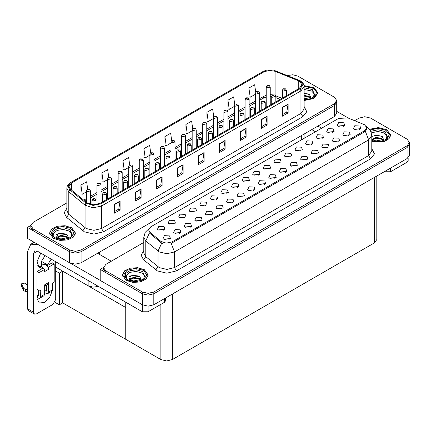<?xml version="1.0" encoding="UTF-8"?>
<svg xmlns="http://www.w3.org/2000/svg" width="431" height="431" viewBox="0 0 431 431"><rect width="100%" height="100%" fill="white"/><g stroke="black" fill="none" stroke-linecap="round" stroke-linejoin="round"><path stroke-width="0.65" d="M98.392 286.399L93.091 287.17L88.15 285.823L55.734 267.101M336.708 100.477L336.708 113.267L334.332 116.569L81.087 262.781L75.36 264.155L69.633 262.781L27.439 238.418L27.439 227.396L69.633 251.758L75.36 253.126L81.087 251.758L334.332 105.547L336.708 102.239L334.332 105.547L81.087 251.758L75.36 253.126L69.633 251.758L33.165 230.704L30.79 227.396L30.79 225.634L33.165 228.942L69.633 249.996L75.36 251.365L81.087 249.996L334.332 103.785L336.708 100.477L334.332 97.169L297.864 76.115L292.902 74.768L287.585 75.554M292.444 74.752L291.83 74.752M30.795 225.456L27.439 227.396M376.802 176.047L376.802 239.593L374.431 242.895L172.352 359.567L166.625 360.936L160.892 359.567L125.766 339.283L125.766 307.535L62.721 271.137L59.322 273.098L55.734 271.029M62.721 271.137L62.721 302.885L59.322 304.846L54.893 302.293M59.322 304.846L59.322 273.098M125.766 302.201L125.766 339.283L62.721 302.885M205.84 205.727L205.188 205.043L201.099 205.727M206.336 202.177L201.148 201.918L199.806 204.822L200.609 205.485L207.139 204.822L206.336 202.177M343.351 126.337L342.699 125.653L338.61 126.337M343.841 122.787L338.653 122.528L337.311 125.432L338.114 126.094L344.644 125.432L343.841 122.787M338.33 141.761L337.678 141.077L333.589 141.761M338.82 138.211L333.632 137.947L332.29 140.856L333.093 141.519L339.623 140.856L338.82 138.211M216.421 199.618L215.769 198.933L211.68 199.618M216.912 196.067L211.723 195.809L210.382 198.713L211.185 199.375L217.714 198.713L216.912 196.067M306.597 160.079L305.945 159.395L301.856 160.079M307.087 156.528L301.899 156.27L300.558 159.174L301.361 159.836L307.89 159.174L307.087 156.528M279.886 162.977L279.234 162.293L275.145 162.977M280.376 159.427L275.188 159.168L273.847 162.072L274.649 162.735L281.179 162.072L280.376 159.427M243.132 196.719L242.481 196.035L238.391 196.719M243.623 193.169L238.435 192.91L237.093 195.814L237.896 196.477L244.425 195.814L243.623 193.169M311.618 144.66L310.966 143.976L306.877 144.66M312.109 141.109L306.92 140.845L305.579 143.755L306.382 144.417L312.911 143.755L312.109 141.109M274.865 178.402L274.213 177.717L270.124 178.402M275.355 174.851L270.167 174.587L268.825 177.497L269.628 178.159L276.158 177.497L275.355 174.851M290.462 156.873L289.81 156.189L285.721 156.873M290.957 153.323L285.764 153.059L284.422 155.968L285.225 156.631L291.76 155.968L290.957 153.323M253.708 190.615L253.056 189.931L248.967 190.615M254.204 187.065L249.01 186.801L247.669 189.71L248.471 190.373L255.007 189.71L254.204 187.065M322.194 138.55L321.542 137.866L317.453 138.55M322.69 135L317.496 134.741L316.155 137.645L316.957 138.308L323.492 137.645L322.69 135M285.441 172.292L284.789 171.608L280.7 172.292M285.936 168.742L280.743 168.483L279.401 171.387L280.204 172.05L286.739 171.387L285.936 168.742M174.108 224.045L173.456 223.36L169.367 224.045M174.603 220.494L169.415 220.236L168.074 223.145L168.877 223.802L175.406 223.145L174.603 220.494M226.997 193.514L226.345 192.829L222.256 193.514M227.493 189.963L222.299 189.705L220.958 192.609L221.76 193.271L228.295 192.609L227.493 189.963M179.668 233.36L179.016 232.675L174.927 233.36M180.158 229.809L174.97 229.551L173.628 232.454L174.431 233.117L180.961 232.454L180.158 229.809M258.729 175.191L258.077 174.507L253.988 175.191M259.225 171.64L254.031 171.382L252.69 174.286L253.493 174.948L260.028 174.286L259.225 171.64M200.819 221.146L200.167 220.462L196.078 221.146M201.315 217.596L196.127 217.337L194.785 220.241L195.588 220.904L202.117 220.241L201.315 217.596M232.551 202.829L231.9 202.144L227.81 202.829M233.047 199.278L227.859 199.014L226.517 201.923L227.32 202.586L233.85 201.923L233.047 199.278M269.305 169.087L268.653 168.402L264.564 169.087M269.801 165.536L264.612 165.272L263.271 168.182L264.074 168.844L270.603 168.182L269.801 165.536M211.4 215.042L210.748 214.358L206.659 215.042M211.89 211.492L206.702 211.228L205.361 214.137L206.163 214.8L212.693 214.137L211.89 211.492M301.037 150.764L300.385 150.08L296.296 150.764M301.533 147.213L296.345 146.955L295.003 149.859L295.806 150.521L302.336 149.859L301.533 147.213M264.284 184.506L263.632 183.821L259.543 184.506M264.779 180.955L259.591 180.697L258.25 183.601L259.053 184.263L265.582 183.601L264.779 180.955M237.573 187.404L236.921 186.72L232.832 187.404M238.068 183.854L232.88 183.595L231.539 186.499L232.341 187.162L238.871 186.499L238.068 183.854M348.905 135.652L348.253 134.968L344.164 135.652M349.396 132.101L344.207 131.843L342.866 134.747L343.669 135.409L350.204 134.747L349.396 132.101M221.976 208.933L221.324 208.248L217.235 208.933M222.471 205.382L217.278 205.124L215.936 208.028L216.739 208.69L223.274 208.028L222.471 205.382M163.532 230.154L162.88 229.47L158.791 230.154M164.028 226.604L158.834 226.345L157.493 229.249L158.301 229.912L164.831 229.249L164.028 226.604M195.265 211.831L194.613 211.147L190.524 211.831M195.76 208.281L190.567 208.022L189.225 210.931L190.028 211.589L196.563 210.931L195.76 208.281M169.087 239.469L168.435 238.785L164.346 239.469M169.582 235.919L164.394 235.66L163.053 238.564L163.855 239.227L170.385 238.564L169.582 235.919M359.481 129.542L358.829 128.864L354.74 129.542M359.977 125.997L354.783 125.733L353.442 128.643L354.25 129.3L360.779 128.643L359.977 125.997M248.154 181.3L247.502 180.616L243.413 181.3M248.644 177.75L243.456 177.486L242.114 180.395L242.917 181.058L249.447 180.395L248.644 177.75M190.243 227.256L189.592 226.571L185.502 227.256M190.739 223.705L185.545 223.441L184.204 226.35L185.007 227.013L191.542 226.35L190.739 223.705M332.77 132.446L332.118 131.762L328.029 132.446M333.265 128.896L328.077 128.632L326.736 131.541L327.538 132.204L334.068 131.541L333.265 128.896M296.016 166.188L295.364 165.504L291.275 166.188M296.512 162.638L291.324 162.374L289.982 165.283L290.785 165.946L297.315 165.283L296.512 162.638M184.689 217.941L184.037 217.256L179.948 217.941M185.179 214.39L179.991 214.132L178.649 217.035L179.452 217.698L185.987 217.035L185.179 214.39M327.749 147.865L327.097 147.181L323.008 147.865M328.244 144.315L323.051 144.056L321.709 146.96L322.517 147.623L329.047 146.96L328.244 144.315M317.173 153.975L316.521 153.291L312.432 153.975M317.669 150.424L312.475 150.16L311.134 153.07L311.936 153.732L318.471 153.07L317.669 150.424M364.637 124.758L347.941 117.932L338.604 118.406L150.71 226.884L148.571 229.863L149.891 232.277L160.898 241.355L166.237 243.132L172.028 241.915L364.637 130.712L366.77 127.738L364.637 124.758M365.186 116.747L364.578 116.747M103.542 267.457L100.181 269.397L142.375 293.759L148.102 295.127L153.829 293.759L407.079 147.547L409.45 144.24L407.079 147.547L153.829 293.759L148.102 295.127L142.375 293.759L105.907 272.704L103.537 269.397L103.537 267.629L105.907 270.937L142.375 291.992L148.102 293.366L153.829 291.992L407.079 145.78L409.45 142.478L407.079 139.17L370.612 118.116L364.885 116.747L359.152 118.116L354.718 120.675M100.181 269.397L100.181 280.419L142.375 304.782L148.102 306.15L153.829 304.782L407.079 158.57L409.45 155.262L409.45 142.478M304.103 100.525L313.833 98.527L317.949 93.058L314.151 87.768L304.027 85.597M71.675 227.762L65.038 225.715L57.549 226.14L51.731 228.893L49.549 233.052L53.347 238.343L59.979 240.39L67.468 239.965L73.286 237.212L75.468 233.052L71.675 227.762M299.416 81.195L301.942 84.724L299.416 88.253L100.008 203.378L93.144 204.822L86.82 202.71L70.592 189.328L69.03 186.467L71.557 182.943L264.014 71.826L269.375 70.388L275.08 71.271L299.416 81.195M300.175 80.759L273.367 70.064L266.886 70.064L263.249 71.384L70.797 182.502L67.985 185.982L69.709 189.688L85.936 203.071L93.053 205.442L100.773 203.82L300.175 88.694L303.025 84.724L300.175 80.759M114.366 204.369L114.366 213.189L120.093 209.881L120.093 201.061L114.366 204.369M114.366 211.626L118.778 209.078L120.093 201.061M118.74 209.1L120.093 209.881M135.366 192.248L135.366 201.061L141.093 197.759L141.093 188.94L135.366 192.248M135.366 199.499L139.779 196.951L141.093 188.94M139.741 196.972L141.093 197.759M156.372 180.12L156.372 188.94L162.099 185.632L162.099 176.812L156.372 180.12M156.372 187.372L160.779 184.829L162.099 176.812M160.741 184.851L162.099 185.632M177.373 167.993L177.373 176.812L183.1 173.504L183.1 164.685L177.373 167.993M177.373 175.25L181.785 172.702L183.1 164.685M181.747 172.723L183.1 173.504M282.38 107.367L282.38 116.187L288.113 112.879L288.113 104.06L282.38 107.367M282.38 114.619L286.793 112.076L288.113 104.06M286.755 112.098L288.113 112.879M261.38 119.495L261.38 128.309L267.107 125.006L267.107 116.187L261.38 119.495M261.38 126.746L265.792 124.198L267.107 116.187M265.755 124.22L267.107 125.006M240.379 131.617L240.379 140.436L246.106 137.128L246.106 128.309L240.379 131.617M240.379 138.874L244.792 136.325L246.106 128.309M244.749 136.347L246.106 137.128M219.374 143.744L219.374 152.563L225.106 149.255L225.106 140.436L219.374 143.744M219.374 150.995L223.786 148.453L225.106 140.436M223.748 148.474L225.106 149.255M198.373 155.871L198.373 164.685L204.1 161.383L204.1 152.563L198.373 155.871M198.373 163.123L202.785 160.574L204.1 152.563M202.748 160.596L204.1 161.383M66.87 202.866L33.165 222.326L30.79 225.634M129.693 164.965L128.648 157.498L122.921 160.806L123.013 169.572M108.693 177.109L107.648 169.625L101.915 172.933L102.012 181.699M87.698 189.268L86.642 181.753L80.915 185.055L81.006 193.821M192.705 128.632L191.655 121.122L185.928 124.43L186.02 133.195M213.717 116.564L212.655 109L206.928 112.308L207.02 121.068M234.733 104.539L233.656 96.873L227.929 100.181L228.021 108.946M255.755 92.573L254.662 84.745L248.929 88.053L249.026 96.819M150.694 152.833L149.649 145.376L143.922 148.679L144.013 157.444M171.7 140.721L170.649 133.249L164.922 136.557L165.014 145.322M164.922 136.557L166.215 145.77L171.015 143M166.215 145.77L164.922 145.285M185.928 124.43L187.221 133.642L192.167 130.787M187.221 133.642L185.928 133.163M206.928 112.308L208.221 121.52L213.323 118.573M208.221 121.52L206.928 121.036M227.929 100.181L229.222 109.393L234.475 106.36M229.222 109.393L227.929 108.908M248.929 88.053L250.222 97.266L255.631 94.147M250.222 97.266L248.929 96.786M143.922 148.679L145.215 157.897L149.859 155.214M145.215 157.897L143.922 157.412M122.921 160.806L124.214 170.019L128.702 167.427M124.214 170.019L122.921 169.539M101.915 172.933L103.208 182.146L107.551 179.641M103.208 182.146L101.915 181.661M80.915 185.055L82.208 194.273L86.394 191.854M82.208 194.273L80.915 193.788M371.808 141.713L384.484 141.443L389.037 138.717L390.691 135.059L386.898 129.763L378.434 127.587L369.615 129.225M144.417 269.758L137.78 267.71L130.291 268.136L124.478 270.894L122.291 275.048L126.089 280.344L132.726 282.391L140.215 281.966L146.028 279.207L148.216 275.048L144.417 269.758M366.77 127.738L366.77 128.632L365.343 131.299L364.637 131.811L171.204 243.38L174.507 251.946L166.872 253.773L159.233 251.946L145.759 240.999L143.803 237.422L143.803 253.078L145.759 256.65L159.233 267.597L166.872 269.423L174.507 267.597L368.645 155.516L371.808 151.109L371.808 135.453L368.645 139.865L365.343 131.299M162.535 243.38L160.898 242.556L149.401 232.982L145.759 240.999L145.759 256.65L143.545 259.753L141.104 255.152L143.803 250.605M143.803 242.448L105.907 264.327L103.537 267.629M90.445 204.423L90.445 190.901L86.987 191.725L86.394 190.901L86.615 190.093L87.202 189.495L87.919 189.532L87.94 190.071L88.894 189.521L87.962 189.511L88.689 189.796L87.919 189.532M87.962 189.511L87.272 189.457M96 204.687L96 200.216L92.541 201.04L91.948 200.216L92.757 198.81L93.479 198.847L93.5 199.386L94.454 198.836L93.791 198.998M93.516 198.826L92.827 198.772M93.775 199.214L93.479 198.847M101.021 202.791L101.021 184.791L97.562 185.621L96.97 184.791L97.191 183.989L97.778 183.385L98.5 183.428L98.521 183.967L99.475 183.412L98.543 183.401L99.265 183.687L98.5 183.428M98.543 183.401L97.848 183.347M111.597 196.687L111.597 178.687L108.143 179.511L107.551 178.687L107.766 177.879L108.359 177.281L109.075 177.319L109.097 177.858L110.05 177.308L109.118 177.297L109.846 177.583L109.075 177.319M109.118 177.297L108.429 177.243M122.178 190.577L122.178 172.578L118.719 173.407L118.126 172.578L118.347 171.775L118.934 171.172L119.651 171.215L119.673 171.754L120.626 171.199L119.694 171.188L120.421 171.473L119.651 171.215M119.694 171.188L119.004 171.134M106.576 199.585L106.576 194.106L103.122 194.931L102.53 194.106L103.332 192.7L104.054 192.743L104.076 193.282L105.029 192.727L104.097 192.716L104.825 193.002L104.054 192.743M104.097 192.716L103.408 192.662M117.157 193.476L117.157 187.997L113.698 188.826L113.105 187.997L113.913 186.596L114.63 186.634L114.651 187.173L115.605 186.623L114.673 186.612L115.4 186.898L114.63 186.634M114.673 186.612L113.983 186.558M127.732 187.372L127.732 181.893L124.273 182.717L123.681 181.893L124.489 180.487L125.211 180.524L125.227 181.068L126.186 180.514L125.523 180.675M125.249 180.503L124.559 180.449M125.507 180.896L125.211 180.524M138.308 181.262L138.308 175.783L134.855 176.613L134.262 175.783L135.065 174.383L135.787 174.42L135.808 174.959L136.762 174.41L135.83 174.399L136.557 174.684L135.787 174.42M135.83 174.399L135.14 174.345M390.524 168.128L390.524 171.764L406.945 162.282L406.945 158.646M348.388 118.116L336.708 111.37M321.596 128.222L317.873 126.073M408.13 157.821L408.13 160.628L406.945 162.282M390.524 171.764L384.797 171.764L384.797 171.436M311.764 129.602L315.487 131.751M384.511 171.597L384.797 171.764M39.474 298.338L37.152 299.599M52.146 291.065L49.495 297.681L44.657 302.465L39.259 303.004L37.039 298.672L38.548 291.884M41.796 268.847L41.796 268.201L37.578 265.765M51.197 259.15L47.523 264.893L47.523 265.539M47.523 264.893L41.414 261.369L41.414 265.491M148.043 306.15L148.043 311.758L164.464 302.276L164.464 298.64M111.29 261.218L97.546 253.283M100.181 280.376L70.328 263.142M45.088 255.621L41.414 261.369M46.176 285.322L46.165 286.362M33.586 312.254L34.421 314.107L28.311 310.584L27.476 308.725L33.586 312.254L33.586 253.39L34.701 250.917L37.405 251.187L142.316 311.758L142.316 304.749M37.998 244.517L30.827 244.21L27.476 251.629L27.476 308.725M34.421 314.107L36.446 313.908L52.868 304.426L55.734 299.47L55.734 261.768M41.796 268.201L39.259 267.726L37.077 261.682L40.713 253.099M165.649 297.956L165.649 300.622L164.464 302.276M148.043 311.758L142.316 311.758M43.93 268.976L44.657 269.397L38.93 272.704L37.023 271.6L42.75 268.292L43.93 268.976L41.796 266.638L39.771 266.439L39.361 266.8M47.749 266.773L48.477 267.193L48.477 269.397L47.749 266.773L45.611 264.435L43.59 264.235L39.771 266.439M37.039 297.406L38.165 298.058L39.787 298.22L40.46 296.733L44.657 294.308L44.657 284.826L48.477 282.623L48.477 292.105L52.679 289.68L52.679 283.506L54.204 281.524L54.204 263.885L52.296 262.781L47.103 265.782M44.657 294.308L43.989 295.79L39.787 298.22M27.476 284.832L24.492 283.108L21.55 283.813L21.609 286.276L23.657 290.623L25.494 291.523L25.494 289.32L27.476 289.68M44.657 286.2L47.636 284.476L48.477 282.623M46.57 285.096L46.57 291L46.187 291.221L46.57 291M44.657 290.343L46.187 291.221M52.679 289.68L52.006 291.162L47.803 293.586L46.187 293.425L44.657 292.547M47.803 293.586L48.477 292.105M48.477 269.397L44.657 271.6L44.657 269.397M38.548 290.122L38.548 295.634L38.165 295.855L38.548 295.634M37.023 271.6L37.023 289.239L38.93 290.343L40.18 289.944L40.46 296.733M46.57 286.593L45.271 285.845M54.204 263.885L48.477 267.193M38.93 272.704L38.93 290.343M27.476 291.884L27.293 289.573M37.335 295.37L38.165 295.855M27.293 291.782L25.494 291.523M25.494 289.32L23.657 288.42L21.55 283.813M23.657 288.42L23.657 290.623M23.29 287.698L23.29 289.901M304.103 89.454L311.597 91.006L314.194 93.899L313.439 97.126M304.044 85.672L314.059 87.822L317.814 93.058L313.741 98.473L304.103 100.445M304.103 93.08L309.533 94.578L311.026 97.982L310.81 98.532M304.103 98.042L308.752 99.125M304.103 98.742L307.632 99.324M304.103 95.246L309.302 96.657L310.864 98.424M304.103 95.946L309.302 97.358L310.589 98.607M312.044 97.988L312.615 97.271L312.184 97.918M304.103 93.306L308.661 94.066M304.103 96.102L307.793 96.587M304.103 98.904L307.594 99.329M371.452 132.823L377.96 131.428L384.339 133.007L386.936 135.894L386.181 139.121M369.669 129.3L378.407 127.662L386.801 129.823L390.556 135.059L388.907 138.69L384.382 141.39L371.808 141.627M371.808 136.487L376.883 135.075L382.275 136.579L383.768 139.983L383.552 140.528M373.106 140.91L376.15 140.075L381.494 141.12M374.162 141.163L380.374 141.325M371.808 139.358L376.15 137.279L382.049 138.653L383.606 140.42M371.808 140.059L376.134 137.979L382.049 139.353L383.331 140.608M384.791 139.989L385.357 139.267L384.926 139.919M371.872 136.444L375.67 135.366L381.403 136.061M373.731 138.518L375.67 138.168L380.535 138.583M374.28 141.185L380.336 141.33M54.058 237.12L53.476 233.435L57.134 230.402L63.314 229.443L69.116 231L71.713 233.893L70.959 237.12M71.578 227.816L75.333 233.052L73.173 237.169L67.419 239.895L60.006 240.315L53.439 238.289L49.684 233.052L51.844 228.936L57.603 226.21L65.011 225.79L71.578 227.816M55.949 238.391L58.12 233.683L67.058 234.572L68.545 237.977L68.33 238.526M57.883 238.909L60.933 238.074L66.272 239.119M58.939 239.157L65.151 239.318M56.439 238.429L56.612 237.298L60.933 235.272L66.827 236.651L68.384 238.418M56.45 238.429L60.626 236.005L66.827 237.352L68.109 238.602M69.569 237.982L70.134 237.26L69.703 237.912M56.65 234.437L60.448 233.36L66.185 234.06M58.508 236.517L60.448 236.161L65.313 236.581M59.058 239.183L65.113 239.324M126.8 279.116L126.218 275.436L129.876 272.403L136.056 271.438L141.858 273.001L144.46 275.888L143.706 279.116M144.32 269.817L148.081 275.048L145.915 279.164L140.161 281.89L132.753 282.316L126.186 280.285L122.426 275.048L124.591 270.937L130.345 268.211L137.753 267.786L144.32 269.817M128.697 280.387L130.862 275.678L139.8 276.567L141.293 279.978L141.072 280.522M130.631 280.904L133.675 280.069L139.019 281.114M131.687 281.157L137.898 281.319M140.851 280.603L139.569 279.347L133.368 278L129.187 280.425L129.359 279.293L133.675 277.273L139.569 278.647L141.131 280.414M142.311 279.983L142.882 279.261L142.445 279.913M129.397 276.433L133.195 275.361L138.927 276.055M131.25 278.512L133.195 278.162L138.06 278.577M131.8 281.179L137.855 281.324M132.753 184.473L132.753 166.474L129.295 167.298L128.702 166.474L128.923 165.666L129.51 165.068L130.232 165.105L130.254 165.644L131.207 165.095L130.27 165.084L130.997 165.369L130.232 165.105M130.27 165.084L129.58 165.03M143.329 178.364L143.329 160.364L139.876 161.189L139.283 160.364L139.499 159.562L140.086 158.958L140.808 159.001L140.829 159.54L141.783 158.985L140.851 158.974L141.578 159.26L140.808 159.001M140.851 158.974L140.161 158.92M153.91 172.26L153.91 154.26L150.451 155.085L149.859 154.26L150.08 153.452L150.667 152.854L151.383 152.892L151.405 153.431L152.358 152.881L151.426 152.87L152.154 153.156L151.383 152.892M151.426 152.87L150.737 152.816M148.889 175.158L148.889 169.679L145.43 170.504L144.838 169.679L145.646 168.273L146.362 168.311L146.384 168.85L147.337 168.3L146.405 168.289L147.133 168.575L146.362 168.311M146.405 168.289L145.716 168.235M159.465 169.049L159.465 163.57L156.006 164.4L155.413 163.57L156.221 162.169L156.943 162.207L156.959 162.746L157.918 162.196L156.981 162.18L157.708 162.471L156.943 162.207M156.981 162.18L156.291 162.131M170.04 162.945L170.04 157.466L166.587 158.29L165.989 157.466L166.797 156.06L167.519 156.097L167.54 156.636L168.494 156.087L167.562 156.076L168.284 156.361L167.519 156.097M167.562 156.076L166.867 156.022M164.486 166.15L164.486 148.151L161.027 148.975L160.434 148.151L160.655 147.348L161.242 146.745L161.964 146.788L161.981 147.327L162.94 146.772L162.002 146.761L162.729 147.046L161.964 146.788M162.002 146.761L161.313 146.707M175.061 160.046L175.061 142.041L171.608 142.871L171.015 142.041L171.231 141.239L171.818 140.641L172.54 140.678L172.562 141.217L173.515 140.668L172.583 140.657L173.31 140.942L172.858 140.829M172.583 140.657L171.894 140.603M172.836 141.045L172.54 140.678M185.642 153.937L185.642 135.937L182.184 136.762L181.591 135.937L181.807 135.135L182.399 134.531L183.116 134.569L183.137 135.113L184.091 134.558L183.159 134.547L183.886 134.833L183.116 134.569M183.159 134.547L182.469 134.494M196.218 147.833L196.218 129.828L192.759 130.658L192.167 129.828L192.388 129.025L192.975 128.427L193.697 128.465L193.713 129.004L194.672 128.454L193.734 128.443L194.462 128.729L193.697 128.465M193.734 128.443L193.045 128.39M206.794 141.724L206.794 123.724L203.34 124.548L202.748 123.724L202.963 122.921L203.551 122.318L204.272 122.356L204.294 122.894L205.248 122.345L204.316 122.334L205.043 122.619L204.59 122.506M204.316 122.334L203.626 122.28M204.569 122.727L204.272 122.356M180.621 156.836L180.621 151.356L177.163 152.186L176.57 151.356L177.378 149.956L178.095 149.993L178.116 150.532L179.07 149.983L178.138 149.966L178.865 150.257L178.095 149.993M178.138 149.966L177.448 149.918M191.197 150.731L191.197 145.252L187.738 146.077L187.146 145.252L187.954 143.846L188.676 143.884L188.692 144.423L189.651 143.873L188.713 143.862L189.441 144.148L188.676 143.884M188.713 143.862L188.024 143.809M201.773 144.622L201.773 139.143L198.319 139.973L197.721 139.143L198.529 137.737L199.251 137.78L199.273 138.319L200.226 137.769L199.564 137.925M199.294 137.753L198.599 137.704M199.548 138.146L199.251 137.78M212.354 138.518L212.354 133.039L208.895 133.863L208.302 133.039L209.11 131.633L209.827 131.671L209.849 132.209L210.802 131.66L209.87 131.649L210.597 131.934L209.827 131.671M209.87 131.649L209.18 131.595M222.929 132.409L222.929 126.929L219.471 127.759L218.878 126.929L219.686 125.523L220.408 125.566L220.424 126.105L221.383 125.556L220.72 125.712M220.446 125.54L219.756 125.491M220.704 125.933L220.408 125.566M217.375 135.62L217.375 117.615L213.916 118.444L213.323 117.615L213.539 116.812L214.132 116.214L214.848 116.251L214.87 116.79L215.823 116.241L214.891 116.225L215.619 116.515L214.848 116.251M214.891 116.225L214.202 116.176M227.951 129.51L227.951 111.51L224.492 112.335L223.899 111.51L224.12 110.708L224.707 110.104L225.429 110.142L225.445 110.681L226.404 110.131L225.742 110.293M225.467 110.12L224.777 110.067M225.725 110.304L225.429 110.142M238.526 123.406L238.526 105.401L235.073 106.231L234.475 105.401L234.696 104.598L235.283 104L236.005 104.038L236.026 104.577L236.98 104.027L236.323 104.183M236.048 104.011L235.353 103.963M236.301 104.404L236.005 104.038M249.107 117.297L249.107 99.297L245.648 100.121L245.056 99.297L245.271 98.494L245.864 97.891L246.58 97.929L246.602 98.467L247.556 97.918L246.624 97.907L247.351 98.193L246.58 97.929M246.624 97.907L245.934 97.853M259.683 111.193L259.683 93.188L256.224 94.017L255.631 93.188L255.852 92.385L256.44 91.781L257.162 91.825L257.178 92.363L258.137 91.814L257.474 91.97M257.199 91.798L256.51 91.749M257.458 92.191L257.162 91.825M270.259 105.083L270.259 87.084L266.805 87.908L266.207 87.084L266.428 86.281L267.015 85.677L267.737 85.715L267.759 86.254L268.712 85.704L268.05 85.866M267.78 85.694L267.085 85.64M268.034 86.087L267.737 85.715M233.505 126.305L233.505 120.825L230.052 121.65L229.454 120.825L230.262 119.419L230.984 119.457L231.005 119.996L231.959 119.446L231.296 119.608M231.027 119.435L230.332 119.382M231.28 119.829L230.984 119.457M244.086 120.195L244.086 114.716L240.627 115.546L240.035 114.716L240.843 113.31L241.559 113.353L241.581 113.892L242.534 113.342L241.602 113.326L242.33 113.617L241.877 113.498M241.602 113.326L240.913 113.278M241.861 113.509L241.559 113.353M254.662 114.091L254.662 108.612L251.203 109.436L250.61 108.612L251.418 107.206L252.14 107.244L252.157 107.782L253.116 107.233L252.453 107.394M252.178 107.222L251.488 107.168M252.437 107.615L252.14 107.244M265.237 107.982L265.237 102.503L261.779 103.332L261.186 102.503L261.994 101.096L262.716 101.14L262.738 101.678L263.691 101.129L262.759 101.113L263.481 101.404L262.716 101.14M262.759 101.113L262.064 101.064M275.813 101.878L275.813 96.399L272.36 97.223L271.767 96.399L272.575 94.992L273.292 95.03L273.313 95.569L274.267 95.019L273.335 95.009L274.062 95.294L273.61 95.181M273.335 95.009L272.645 94.955M273.593 95.192L273.292 95.03M286.394 95.768L286.394 90.289L282.935 91.119L282.343 90.289L283.151 88.883L283.873 88.926L283.889 89.465L284.848 88.91L283.91 88.899L284.638 89.19L283.873 88.926M283.91 88.899L283.221 88.851M88.15 285.823L88.15 280.484M69.633 262.781L69.633 249.996M334.332 116.569L334.332 103.785M81.087 262.781L81.087 249.996M301.684 139.719L301.684 135.42M99.609 254.473L99.609 252.092M407.079 158.57L407.079 145.78M153.829 304.782L153.829 291.992M142.375 304.782L142.375 291.992M374.431 242.895L374.431 177.421M172.352 359.567L172.352 294.087M160.892 359.567L160.892 304.34M149.891 232.277L149.891 233.478M160.898 241.355L160.898 242.556M172.028 241.915L172.028 243.014M364.637 130.712L364.637 131.811M304.103 106.505L306.77 111.731L302.848 116.693L103.445 231.819L101.533 228.511L300.94 113.385L304.103 108.978L304.103 86.491L300.94 90.898L300.175 88.694M103.445 231.819L93.899 234.103L84.352 231.819L66.611 217.396L64.171 212.795L66.87 208.248M86.259 228.511L93.899 230.337L101.533 228.511L101.533 206.023L92.956 207.828L85.052 205.188L68.82 191.811L66.87 188.234L66.87 210.721L68.82 214.299L86.259 228.511M266.886 70.064L263.249 71.384M70.797 182.502L68.114 184.7L67.193 186.381L66.87 188.234M69.709 189.688L68.82 191.811L68.82 214.299L66.611 217.396M85.936 203.071L85.052 205.188L85.052 227.676L82.838 230.779M100.773 203.82L101.533 206.023L300.94 90.898L300.94 113.385L302.848 116.693M33.165 228.942L33.165 230.704M71.557 182.943L71.557 190.13M298.257 80.64L298.257 88.921M275.08 71.271L275.08 95.041M281.987 98.311L275.684 95.763M272.807 94.863L270.259 94.621M266.207 95.159L259.683 98.58M264.014 71.826L264.014 96.081L263.007 98.306L259.683 100.224M255.631 100.919L249.107 104.69M245.056 107.028L238.526 110.794M234.475 113.132L227.951 116.903M223.899 119.242L217.375 123.007M213.323 125.346L206.794 129.117M202.748 131.455L196.218 135.221M192.167 137.559L185.642 141.33M181.591 143.668L175.061 147.434M171.015 149.772L164.486 153.544M160.434 155.882L153.91 159.648M149.859 161.986L143.329 165.757M139.283 168.095L132.753 171.861M128.702 174.199L122.178 177.971M118.126 180.309L111.597 184.075M107.551 186.413L101.021 190.184M96.97 192.522L90.445 196.288M86.394 198.626L83.733 200.167M280.139 99.383L275.813 97.6M198.373 156.146L204.078 152.854M219.374 144.024L225.079 140.727M240.379 131.897L246.085 128.605M261.38 119.77L267.085 116.478M282.38 107.648L288.086 104.35M177.373 168.273L183.078 164.981M156.372 180.4L162.072 177.103M135.366 192.522L141.072 189.231M114.366 204.65L120.071 201.358M176.419 270.905L174.507 267.597L174.507 251.946L368.645 139.865L368.645 155.516L370.552 158.823L176.419 270.905L166.872 273.189L157.326 270.905L143.545 259.753M161.706 243.057L158.026 251.111L158.026 266.767L155.812 269.865M371.808 148.636L374.474 153.862L370.552 158.823M105.907 270.937L105.907 272.704M37.405 251.187L33.586 253.39M40.46 290.559L39.501 290.009M21.609 284.072L21.609 286.276M304.103 87.827L312.303 89.551L314.969 95.353L313.359 97.185L310.891 98.5L308.176 99.238L304.103 99.491M304.103 86.378L313.197 88.317L316.419 91.878L315.54 95.86L310.875 98.834L304.103 99.744M370.892 131.293L378.057 129.806L385.05 131.552L387.711 137.349L386.101 139.186L383.638 140.495L380.918 141.233L377.739 141.513L371.808 140.49M370.159 129.973L378.165 128.357L385.944 130.318L389.322 134.639L386.903 139.17L379.894 141.643L371.808 140.824M52.528 235.348L52.938 231.506L57.312 228.602L63.847 227.848L69.827 229.545L72.489 235.348L70.878 237.179L68.416 238.494L62.517 239.507L58.46 239.054L54.974 237.723L52.528 235.348M70.722 228.311L74.121 233.052L70.722 237.793L62.511 239.755L54.301 237.793L50.901 233.052L54.301 228.311L62.511 226.35L70.722 228.311M125.276 277.343L125.68 273.502L130.06 270.603L136.589 269.844L142.569 271.546L145.231 277.343L143.62 279.18L141.158 280.489L135.259 281.508L131.202 281.05L127.716 279.724L125.276 277.343M143.464 270.312L146.863 275.048L143.464 279.789L135.253 281.755L127.043 279.789L123.643 275.048L127.043 270.312L135.253 268.346L143.464 270.312M304.06 138.351L304.06 134.052M304.103 86.491L303.78 84.632L302.88 82.989L300.38 80.845L273.367 70.064M263.05 71.476L70.592 182.588M271.767 96.743L270.259 96.673M266.207 97.104L263.007 98.306M255.631 102.562L249.107 106.333M245.056 108.671L238.526 112.437M234.475 114.775L227.951 118.547M223.899 120.885L217.375 124.651M213.323 126.989L206.794 130.76M202.748 133.098L196.218 136.864M192.167 139.202L185.642 142.973M181.591 145.312L175.061 149.078M171.015 151.416L164.486 155.187M160.434 157.525L153.91 161.291M149.859 163.629L143.329 167.4M139.283 169.739L132.753 173.504M128.702 175.843L122.178 179.614M118.126 181.952L111.597 185.718M107.551 188.056L101.021 191.827M96.97 194.165L90.445 197.931M86.394 200.27L84.902 201.132M371.808 135.453L370.396 130.351L366.506 126.617M148.835 228.737L145.188 232.368L143.803 237.422M90.445 190.901L89.573 189.451L87.331 189.419M86.394 202.36L86.394 190.901M96 200.216L95.127 198.766L92.886 198.734M91.948 204.709L91.948 200.216M101.021 184.791L100.148 183.347L97.907 183.31M96.97 204.515L96.97 184.791M111.597 178.687L110.724 177.238L108.488 177.206M107.551 199.025L107.551 178.687M122.178 172.578L121.305 171.134L119.064 171.096M118.126 192.916L118.126 172.578M106.576 194.106L105.703 192.662L103.467 192.625M102.53 201.923L102.53 194.106M117.157 187.997L116.284 186.553L114.043 186.521M113.105 195.819L113.105 187.997M127.732 181.893L126.859 180.449L124.618 180.411M123.681 189.71L123.681 181.893M138.308 175.783L137.435 174.339L135.199 174.307M134.262 183.601L134.262 175.783M30.827 244.21L34.146 242.297M317.814 93.058L317.814 94.136M390.556 135.059L390.556 136.137M75.333 233.052L75.333 234.13M49.684 233.052L49.684 234.13M148.081 275.048L148.081 276.126M122.426 275.048L122.426 276.126M132.753 166.474L131.881 165.025L129.639 164.992M128.702 186.812L128.702 166.474M143.329 160.364L142.456 158.92L140.22 158.883M139.283 180.702L139.283 160.364M153.91 154.26L153.037 152.811L150.796 152.779M149.859 174.598L149.859 154.26M148.889 169.679L148.016 168.235L145.775 168.198M144.838 177.497L144.838 169.679M159.465 163.57L158.592 162.126L156.351 162.094M155.413 171.387L155.413 163.57M170.04 157.466L169.167 156.022L166.932 155.984M165.989 165.283L165.989 157.466M164.486 148.151L163.613 146.707L161.372 146.669M160.434 168.489L160.434 148.151M175.061 142.041L174.189 140.598L171.953 140.565M171.015 162.385L171.015 142.041M185.642 135.937L184.77 134.494L182.528 134.456M181.591 156.275L181.591 135.937M196.218 129.828L195.345 128.384L193.104 128.352M192.167 150.171L192.167 129.828M206.794 123.724L205.921 122.28L203.685 122.242M202.748 144.062L202.748 123.724M180.621 151.356L179.749 149.913L177.507 149.88M176.57 159.174L176.57 151.356M191.197 145.252L190.324 143.809L188.083 143.771M187.146 153.07L187.146 145.252M201.773 139.143L200.9 137.699L198.664 137.667M197.721 146.96L197.721 139.143M212.354 133.039L211.481 131.595L209.24 131.557M208.302 140.856L208.302 133.039M222.929 126.929L222.057 125.486L219.815 125.453M218.878 134.747L218.878 126.929M217.375 117.615L216.502 116.171L214.261 116.138M213.323 137.958L213.323 117.615M227.951 111.51L227.078 110.067L224.837 110.029M223.899 131.848L223.899 111.51M238.526 105.401L237.653 103.957L235.418 103.925M234.475 125.744L234.475 105.401M249.107 99.297L248.234 97.853L245.993 97.815M245.056 119.635L245.056 99.297M259.683 93.188L258.81 91.744L256.569 91.711M255.631 113.531L255.631 93.188M270.259 87.084L269.386 85.64L267.15 85.602M266.207 107.421L266.207 87.084M233.505 120.825L232.632 119.382L230.391 119.344M229.454 128.643L229.454 120.825M244.086 114.716L243.213 113.272L240.972 113.234M240.035 122.533L240.035 114.716M254.662 108.612L253.789 107.168L251.548 107.13M250.61 116.429L250.61 108.612M265.237 102.503L264.365 101.059L262.123 101.021M261.186 110.32L261.186 102.503M275.813 96.399L274.946 94.955L272.704 94.917M271.767 104.216L271.767 96.399M286.394 90.289L285.521 88.845L283.28 88.808M282.343 98.106L282.343 90.289"/></g></svg>
